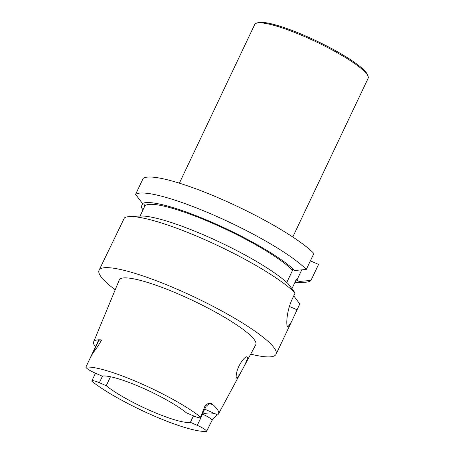 <?xml version="1.0" encoding="UTF-8"?>
<svg xmlns="http://www.w3.org/2000/svg" width="454" height="454" viewBox="0 0 454 454"><rect width="100%" height="100%" fill="white"/><g stroke="black" fill="none" stroke-linecap="round" stroke-linejoin="round"><path stroke-width="0.68" d="M310.383 260.846L318.572 264.41L310.984 280.39L299.407 281.457L296.797 280.322L301.768 269.852M135.581 194.374L143.169 178.399A97.962 16.673 25.4 0 1 222.71 199.715A97.962 16.673 25.4 0 1 313.896 253.451L306.308 269.432A97.962 16.673 -154.6 0 0 215.122 215.695A97.962 16.673 -154.6 0 0 135.581 194.374L142.465 203.483L144.003 204.152L144.815 206.048A84.251 14.341 25.4 0 1 212.245 223.135A84.251 14.341 25.4 0 1 292.541 270.346L286.78 282.473M292.541 270.346L292.121 269.364L294.725 270.499L306.308 269.432M143.033 209.799L141.035 207.155L142.726 203.596M294.725 270.499A88.11 14.999 -154.6 0 0 213.709 223.05A88.11 14.999 -154.6 0 0 142.465 203.483M299.407 281.457A88.11 14.999 -154.6 0 1 294.737 282.802L305.298 282.229A97.962 16.673 -154.6 0 0 310.984 280.39M296.797 280.322L296.377 279.335L291.922 288.721M140.07 216.025L144.815 206.048M293.749 295.872L299.793 303.959L291.36 322.051L287.808 327.005L287.331 326.426A97.962 16.673 -154.6 0 0 287.325 326.409C285.997 323.685 286.968 310.008 292.348 298.823L295.117 293L288.341 283.943A88.11 14.999 -154.6 0 0 214.356 239.655A88.11 14.999 -154.6 0 0 140.19 216.019L129.509 216.598A97.962 16.673 -154.6 0 0 124.39 217.943L99.063 270.255A97.962 16.673 -154.6 0 0 98.983 272.968A97.962 16.673 -154.6 0 0 115.208 289.794M295.117 293A97.962 16.673 -154.6 0 0 213.204 243.446A97.962 16.673 -154.6 0 0 129.509 216.598M250.704 354.131A97.962 16.673 -154.6 0 0 276.049 354.29A97.962 16.673 -154.6 0 0 275.805 350.687A97.962 16.673 -154.6 0 0 186.271 293.29A97.962 16.673 -154.6 0 0 99.063 270.255M200.594 417.095A9.335 1.589 25.4 0 1 200.691 417.584A9.335 1.589 25.4 0 1 193.183 415.745L186.299 412.748A51.081 8.694 25.4 0 0 141.2 387.375A51.081 8.694 25.4 0 0 102.139 376.116L95.249 373.12A9.335 1.589 25.4 0 1 85.874 367.161A70.648 12.025 25.4 0 1 139.264 382.836A70.648 12.025 25.4 0 1 200.594 417.095L205.287 405.229C208.165 403.044 210.565 402.721 212.495 404.253A71.55 12.179 25.4 0 1 218.351 411.222A71.55 12.179 25.4 0 1 218.482 413.952L255.744 344.773A75.54 12.86 -154.6 0 0 255.608 341.896A75.54 12.86 -154.6 0 0 186.271 297.501A75.54 12.86 -154.6 0 0 119.271 279.976L93.66 341.845A72.141 12.281 25.4 0 1 101.673 339.927L99.012 340.165L92.962 352.9C95.913 349.33 98.813 345.006 101.673 339.927M236.699 372.632C236.131 375.248 236.012 376.956 236.335 377.751L236.596 378.063C237.607 379.283 248.378 359.517 247.345 357.264L247.033 356.935C245.211 355.652 237.975 365.243 236.699 372.632M110.487 376.752L106.236 385.713A51.081 8.694 -154.6 0 0 151.33 411.086A51.081 8.694 -154.6 0 0 190.396 422.345L193.472 415.87M106.236 385.713L99.352 382.716A9.335 1.589 -154.6 0 0 91.839 380.878A9.335 1.589 -154.6 0 0 91.941 381.366A70.648 12.025 -154.6 0 0 153.27 415.626A70.648 12.025 -154.6 0 0 206.661 431.3L210.718 422.929M190.396 422.345L197.28 425.341A9.335 1.589 25.4 0 1 206.661 431.3M197.28 425.341L202.586 414.167C206.871 412.703 211.104 412.584 215.287 413.793L204.68 409.179M218.482 413.952A71.55 12.179 25.4 0 1 217.126 415.109L212.733 419.15L209.964 424.518M209.635 403.674L211.189 404.196A14.829 2.525 -154.6 0 0 212.495 404.253M85.874 367.161L98.495 340.404A9.335 1.589 25.4 0 1 99.012 340.165M95.414 346.884A72.141 12.281 25.4 0 1 93.66 341.845M89.12 360.141L92.962 352.9M292.779 237.011L368.126 78.332A62.771 10.686 -154.6 0 0 368.069 76.261L367.502 74.745A61.591 10.482 -154.6 0 0 316.421 40.888A61.591 10.482 -154.6 0 0 257.895 22.7L256.368 23.216A62.771 10.686 -154.6 0 0 254.722 24.482L179.375 183.161M368.069 76.261A62.771 10.686 -154.6 0 0 316.007 41.757A62.771 10.686 -154.6 0 0 256.368 23.216M297.029 309.781L289.414 306.467M217.126 415.109A14.829 2.525 -154.6 0 0 215.287 413.793M102.513 376.048L99.352 382.716M205.287 405.229A9.335 1.589 25.4 0 1 205.997 406.409L200.691 417.584M202.586 414.167A9.335 1.589 25.4 0 1 211.95 420.342M291.145 322.505L276.049 354.29M209.129 403.561L209.827 403.668L209.044 403.788L205.997 406.409M95.476 373.216L91.839 380.878"/></g></svg>
